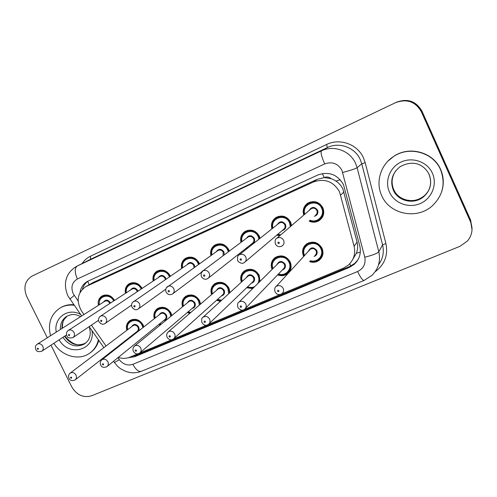 <?xml version="1.0" encoding="UTF-8"?>
<svg xmlns="http://www.w3.org/2000/svg" width="497" height="497" viewBox="0 0 497 497"><rect width="100%" height="100%" fill="white"/><g stroke="black" fill="none" stroke-linecap="round" stroke-linejoin="round"><path stroke-width="0.75" d="M272.07 269.436C270.293 264.603 271.35 260.621 275.239 257.496C281.37 254.408 286.347 255.88 290.173 261.9C292.025 266.659 291.093 270.629 287.365 273.822C284.371 275.885 281.128 276.239 277.618 274.878M241.387 282.147C239.834 277.456 240.927 273.654 244.654 270.747C250.594 267.833 255.433 269.318 259.173 275.208L259.968 281.395M252.693 288.583L246.63 287.744M211.567 294.597C210.181 290.037 211.281 286.39 214.872 283.65C220.637 280.886 225.346 282.389 228.999 288.161L229.993 292.578M220.357 301.393L216.555 300.281M182.554 306.779C181.293 302.331 182.399 298.815 185.866 296.224C191.463 293.597 196.048 295.112 199.632 300.766L200.577 304.058M189.649 313.458L187.326 312.507M154.312 318.683C153.151 314.34 154.25 310.942 157.605 308.482C163.041 305.978 167.514 307.5 171.024 313.048L171.856 315.527M160.177 325.075L158.897 324.429M126.81 330.312C125.722 326.069 126.81 322.77 130.065 320.422C135.346 318.037 139.713 319.559 143.161 325.007L143.857 326.877M131.755 336.363L131.233 336.059M303.679 256.477L303.53 256.172C301.636 251.265 302.679 247.171 306.661 243.897C312.986 240.61 318.117 242.058 322.044 248.22C323.882 252.967 322.938 256.98 319.211 260.254C316.297 262.348 313.085 262.826 309.581 261.683M271.896 228.887C270.697 224.023 272.107 220.196 276.121 217.394C282.184 214.685 287.017 216.251 290.615 222.084L291.553 225.595M279.451 236L276.922 235.019M240.97 242.374C239.921 237.665 241.318 233.994 245.17 231.36C251.047 228.788 255.756 230.359 259.285 236.081L260.043 238.311M246.58 249.016L245.723 248.562M210.902 255.57C209.958 250.985 211.337 247.45 215.039 244.959C220.749 242.499 225.334 244.077 228.806 249.693L229.347 251.084M181.647 268.461C180.778 263.994 182.126 260.571 185.704 258.198C191.252 255.849 195.731 257.427 199.142 262.944L199.477 263.733M153.169 281.047C152.355 276.68 153.672 273.369 157.139 271.095C162.531 268.846 166.905 270.424 170.26 275.841L170.415 276.189M142.13 288.403L142.13 288.403C138.825 283.079 134.55 281.501 129.307 283.657C125.946 285.837 124.66 289.061 125.437 293.329M303.735 215.126C302.319 210.082 303.717 206.056 307.935 203.043C314.191 200.185 319.155 201.739 322.833 207.696C324.765 212.865 323.603 217.121 319.354 220.469C316.08 222.501 312.663 222.724 309.097 221.134M352.969 258.999L356.386 253.284C357.772 249.581 358.002 245.829 357.063 242.033L342.831 188.792L340.899 185.605L337.792 182.368L334.264 180.013L331.164 178.672C329.033 176.895 326.697 176.528 324.15 177.553L322.423 173.565M281.681 293.882L343.278 268.212L348.136 265.261C353.758 260.155 355.753 253.824 354.112 246.282L339.532 191.799C333.406 181.386 324.709 178.112 313.445 181.977L85.851 286.614C77.333 292.764 75.942 300.977 81.67 311.246L83.956 314.502M324.15 177.553L331.164 178.672M323.845 177.696L317.074 179.386L92.883 282.619M118.342 357.386C122.287 358.728 126.064 358.672 129.68 357.231L138.029 353.746M139.57 353.106L171.838 339.656M173.403 339.01L206.74 325.113M208.324 324.454L242.785 310.091M244.4 309.42L280.035 294.566M110.595 352.193L111.005 352.628M91.411 325.125L106.06 345.999M98.412 305.32C97.667 301.139 98.928 298.001 102.183 295.901C107.153 293.845 111.291 295.336 114.59 300.374M47.302 337.774L26.739 296.479C23.129 287.39 24.962 280.563 32.23 275.997L395.587 102.649C406.875 98.555 415.461 101.581 421.338 111.726L470.491 221.786L470.56 220.941L472.026 229.701L470.56 220.941L421.667 111.458L470.56 220.941L470.622 220.109L472.082 228.825M396.034 102.432L396.047 102.425C407.279 98.356 415.815 101.369 421.667 111.458C415.815 101.369 407.279 98.356 396.047 102.425L396.5 102.214C407.677 98.164 416.169 101.158 421.99 111.198L470.622 220.109M128.021 357.803L134.687 356.722L349.074 267.535L354.013 264.503C359.461 259.477 361.381 253.29 359.785 245.947L343.495 184.667C337.457 174.397 328.877 171.185 317.757 175.025L87.571 281.345C83.359 283.7 80.843 287.396 80.029 292.435M470.491 221.786C473.212 228.614 472.262 234.957 467.646 240.815L460.048 246.276L91.672 395.774C83.415 398.097 76.774 395.134 71.754 386.89L50.98 345.166M82.409 289.192C83.434 285.7 85.378 282.973 88.261 281.004M357.927 259.813L354.696 263.429L349.776 266.442L136.364 355.299L131.724 356.38M381.708 195.613C375.322 182.169 380.559 164.594 393.723 156.418C409.354 145.751 433.372 152.38 440.547 169.682C445.66 183.194 443.057 195.116 432.725 205.447C417.374 220.121 389.549 214.505 381.708 195.613M387.766 161.314L393.897 156.226C409.497 145.584 433.465 152.2 440.634 169.471C443.697 176.578 444.094 183.847 441.821 191.264M50.514 335.736C47.575 323.274 50.942 313.918 60.634 307.668C64.74 305.469 69.245 304.667 74.152 305.264M60.472 307.761L61.342 307.252C65.126 305.22 69.269 304.381 73.78 304.736M98.381 339.786C96.971 345.819 93.84 350.441 88.988 353.659C78.253 360.928 61.392 355.827 53.893 343.253M98.785 340.352C97.344 345.545 94.567 349.633 90.448 352.628M343.98 191.941L340.693 195.041M350.807 265.982L349.677 263.808M356.386 253.284L360.331 252.153M135.892 355.485L135.457 354.821M335.972 181.026L340.321 179.808M89.143 284.744L87.758 281.352M317.074 179.386L313.445 181.977M357.063 242.033L354.112 246.282M94.262 281.886L86.59 286.247M421.99 111.198L421.338 111.726M117.932 357.716L119.323 359.698C123.126 364.438 127.642 365.972 132.867 364.301L357.591 271.536C363.568 268.548 365.96 263.764 364.773 257.185L341.948 170.334C337.917 163.463 332.17 161.332 324.709 163.929L77.402 278.979C72.053 282.246 70.655 287.148 73.196 293.69L78.128 300.983M77.402 278.979C74.593 272.474 74.519 268.163 77.172 266.044L321.453 150.864C333.692 144.745 350.124 150.715 355.61 163.463L357.113 167.719L361.76 163.78L360.313 159.686C355.038 147.404 339.196 141.664 327.374 147.578L90.547 259.291L76.867 266.193L90.547 259.291L90.46 256.228L326.585 144.484L327.374 147.578L321.453 150.864C320.459 152.299 321.54 156.661 324.709 163.929M69.841 299.119L74.227 295.423M326.585 144.484C339.842 137.831 357.641 144.26 363.562 158.052L365.183 162.656L385.908 243.542C388.256 255.278 384.659 264.677 375.111 271.747M82.154 263.522C84.266 260.304 87.037 257.875 90.46 256.228M342.706 172.478C350.509 170.378 355.312 168.794 357.113 167.719L378.789 251.768L382.578 244.816L361.76 163.78L365.183 162.656M364.773 257.185C372.514 255.29 377.18 253.482 378.789 251.768C380.795 260.937 378.521 268.796 371.955 275.338L364.171 280.426M378.559 264.733C382.932 258.763 384.274 252.122 382.578 244.816L385.908 243.542M114.372 362.568L119.323 359.698M132.867 364.301C135.687 369.557 138.464 371.911 141.204 371.358L364.102 280.451C362.611 280.432 360.443 277.463 357.591 271.536M349.776 266.442L349.074 267.535M136.364 355.299L134.687 356.722M310.227 202.006L308.388 203.509C304.978 205.131 303.642 208.821 304.381 214.574C303.189 209.939 304.524 206.249 308.388 203.509C314.247 200.819 318.906 202.273 322.354 207.858C324.162 212.704 323.075 216.698 319.08 219.836C316.111 221.687 312.992 221.929 309.718 220.562C311.638 221.153 313.396 222.625 319.08 219.836M310.116 220.196C317.241 223.582 325.305 215.294 321.652 208.224C317.496 198.166 301.306 204.025 304.785 214.226M309.115 210.504C311.638 206.572 314.446 206.423 317.54 210.063C318.49 213.232 317.415 215.325 314.309 216.338M315.489 215.244C317.123 213.99 317.571 212.387 316.837 210.424C315.44 208.175 313.564 207.603 311.209 208.709L310.377 209.423M283.607 240.299C284.495 242.642 283.98 244.549 282.06 246.021C279.345 247.32 277.127 246.68 275.406 244.108C274.754 240.821 275.251 238.846 276.904 238.187C279.693 236.895 281.929 237.597 283.607 240.299M277.922 243.176C278.811 243.878 279.277 243.679 279.314 242.561C278.419 241.853 277.96 242.058 277.922 243.176M304.22 255.793C302.449 251.202 303.425 247.369 307.146 244.3C313.079 241.213 317.887 242.567 321.571 248.345C323.298 252.799 322.41 256.558 318.906 259.627C316.26 261.534 313.34 262.006 310.134 261.043C313.427 262 316.359 261.528 318.906 259.627M310.463 260.664C317.39 263.056 324.255 255.265 320.882 248.724C316.434 238.175 299.604 245.269 304.586 255.483M308.339 251.401C310.569 247.028 313.39 246.717 316.806 250.469C317.738 253.34 316.831 255.34 314.079 256.477M315.017 255.39C316.446 254.16 316.813 252.65 316.117 250.848C314.626 248.519 312.688 247.984 310.308 249.252L309.327 250.32M276.264 286.365C279.072 284.899 281.37 285.558 283.16 288.341C284.004 290.484 283.588 292.273 281.911 293.715C279.755 294.789 277.997 294.827 276.643 293.82L275.089 292.05C274.369 289.037 274.76 287.142 276.264 286.365L309.302 250.345M278.916 290.695C278.04 289.993 277.581 290.186 277.55 291.273C278.426 291.975 278.879 291.782 278.916 290.695M393.313 190.146C389.89 180.877 392.145 173.068 400.091 166.719C414.33 158.878 424.649 165.501 429.178 174.459C432.278 183.089 430.495 190.457 423.823 196.557C414.436 204.975 398.004 201.434 393.313 190.146M389.493 192.177C384.405 181.2 389.853 167.042 401.346 161.929C412.771 156.654 427.457 161.947 432.421 173.267C437.559 184.505 431.688 198.744 420.145 203.59C408.671 208.603 394.413 203.236 389.493 192.177M430.091 186.872C428.967 190.45 426.966 193.476 424.09 195.942C414.746 204.323 398.383 200.807 393.717 189.568C390.965 182.859 391.729 176.485 396.016 170.452M429.048 174.397C432.228 182.859 430.489 190.245 423.823 196.557L424.09 195.942C419.872 199.117 415.567 200.682 411.187 200.633L406.378 200.049M278.55 216.35L276.587 217.848C273.48 219.065 272.139 222.575 272.561 228.365C271.567 223.898 272.909 220.395 276.587 217.848C282.265 215.3 286.794 216.76 290.173 222.234L291.08 226.005M280.184 235.373L277.568 234.472M277.947 234.149L280.668 234.951M290.323 226.657L289.471 222.6C285.433 212.902 269.958 218.108 272.952 228.055M277.314 224.588C279.817 220.923 282.538 220.854 285.464 224.383C286.427 227.595 285.334 229.651 282.197 230.565M245.127 261.857L283.452 229.508C285.061 228.285 285.495 226.7 284.762 224.75C283.396 222.544 281.575 221.966 279.289 223.016L278.624 223.538M245.767 256.949C246.661 259.272 246.164 261.149 244.275 262.578C241.654 264.976 236.901 260.695 237.79 260.67C237.175 257.328 237.672 255.377 239.281 254.818C241.964 253.607 244.126 254.315 245.767 256.949M240.107 259.807C240.977 260.503 241.424 260.304 241.449 259.217C240.579 258.521 240.132 258.713 240.107 259.807M241.654 241.871C240.79 237.547 242.12 234.193 245.642 231.801C251.153 229.378 255.564 230.85 258.875 236.212L259.651 238.628M247.264 248.469L246.388 248.034L247.257 248.481M246.754 247.748L247.655 248.158M258.949 239.181L258.173 236.578C254.222 227.185 239.355 231.888 242.02 241.592M246.363 238.336C248.835 234.882 251.47 234.876 254.278 238.318C255.241 241.542 254.147 243.567 251.004 244.387M208.423 278.034L252.296 243.368C253.88 242.182 254.309 240.616 253.569 238.684C252.234 236.522 250.457 235.938 248.239 236.932L202.875 270.908C205.466 269.765 207.566 270.48 209.169 273.052C210.063 275.35 209.585 277.196 207.734 278.581C205.416 279.898 203.304 279.271 201.397 276.692C200.788 273.375 201.279 271.449 202.875 270.908L201.13 273.157M203.528 275.891C204.379 276.58 204.814 276.388 204.826 275.319C203.975 274.636 203.54 274.822 203.528 275.891M211.598 255.073C210.827 250.879 212.138 247.649 215.524 245.381C220.873 243.07 225.178 244.549 228.427 249.811L229.005 251.345M228.322 251.855L227.719 250.177C223.849 241.039 209.517 245.344 211.939 254.831M216.245 251.755C218.661 248.463 221.221 248.506 223.93 251.867L224.222 254.924M223.054 255.8L223.221 252.234C221.91 250.115 220.177 249.531 218.028 250.482L217.587 250.792M173.751 288.633C174.646 290.913 174.186 292.721 172.372 294.062C169.85 295.255 167.781 294.634 166.166 292.199C165.215 290.012 165.706 288.105 167.644 286.489C170.142 285.402 172.179 286.117 173.751 288.633M168.135 291.459C168.968 292.137 169.39 291.956 169.396 290.907C168.558 290.229 168.141 290.416 168.135 291.459M166.371 287.738L217.574 250.805M188.288 257.222L186.201 258.608C184.629 259.596 181.653 261.503 182.331 267.989C181.647 263.888 182.933 260.77 186.201 258.608C191.401 256.402 195.601 257.881 198.794 263.05L199.173 263.95M198.496 264.435L198.086 263.416C194.271 254.501 180.423 258.477 182.672 267.753M186.915 264.839C189.276 261.689 191.767 261.764 194.395 265.063L194.836 267.051M194.023 267.635L193.681 265.429C192.395 263.348 190.705 262.764 188.618 263.665L188.251 263.913M139.452 303.723C140.347 305.978 139.912 307.755 138.135 309.053C136.091 310.358 134.06 309.743 132.04 307.214C131.121 304.903 131.612 303.021 133.519 301.573C135.936 300.542 137.911 301.263 139.452 303.723M133.867 306.531C134.687 307.202 135.091 307.022 135.085 305.997C134.265 305.326 133.861 305.506 133.867 306.531M132.593 302.35L188.239 263.926M277.264 256.44L275.736 257.893C272.58 259.509 271.561 263.161 272.673 268.846C271.151 264.385 272.17 260.739 275.736 257.893C281.482 254.992 286.148 256.365 289.739 262.012C291.472 266.473 290.59 270.194 287.092 273.188C284.383 275.065 281.42 275.425 278.208 274.269C281.718 275.419 284.688 275.052 287.092 273.188M278.531 273.934C285.377 276.754 292.491 269.02 289.043 262.391C284.756 252.277 268.709 258.508 273.008 268.51M276.866 264.702C279.134 260.652 281.874 260.453 285.079 264.087C286.017 267.013 285.085 268.989 282.284 270.026M245.568 308.252L283.296 268.964C284.725 267.765 285.085 266.268 284.383 264.466C282.936 262.192 281.053 261.652 278.749 262.838L277.935 263.646M239.132 301.983C241.84 300.61 244.058 301.281 245.798 303.99C246.649 306.133 246.239 307.898 244.574 309.289C242.399 310.898 240.188 310.339 237.939 307.624C237.255 304.537 237.653 302.654 239.132 301.983L277.91 263.671M241.53 306.351C240.672 305.655 240.231 305.841 240.206 306.904C241.064 307.6 241.505 307.413 241.53 306.351M246.792 269.691L245.158 271.132C242.294 272.263 241.244 275.742 242.002 281.588C240.697 277.264 241.741 273.779 245.158 271.132C250.724 268.392 255.259 269.784 258.769 275.307L259.658 278.693L259.254 282.097M257.931 283.408C259.198 280.929 259.248 278.351 258.067 275.686C253.911 265.926 238.541 271.492 242.337 281.283M246.245 277.705C248.512 273.922 251.171 273.797 254.215 277.338C255.16 280.296 254.215 282.246 251.376 283.191M209.287 323.559L252.445 282.166C253.861 280.998 254.222 279.513 253.513 277.717C252.103 275.493 250.277 274.94 248.04 276.065L247.357 276.686M203.198 317.098C205.801 315.819 207.951 316.496 209.647 319.136C210.498 321.267 210.101 323.007 208.454 324.361C205.901 325.933 203.745 325.373 201.987 322.696C201.31 319.614 201.714 317.751 203.198 317.098L247.332 276.711M205.36 321.491C204.515 320.807 204.087 320.987 204.074 322.031C204.919 322.715 205.348 322.534 205.36 321.491M253.7 287.589L247.245 287.154M247.556 286.856C250.041 287.819 252.433 287.726 254.719 286.583M212.213 294.044C211.039 289.857 212.101 286.514 215.387 284.029C220.786 281.432 225.197 282.836 228.626 288.248L229.527 293M228.682 293.777L227.924 288.62C223.874 279.171 209.094 284.209 212.511 293.783M216.431 290.416C218.68 286.844 221.264 286.781 224.178 290.229C225.129 293.211 224.178 295.131 221.327 295.995M174.192 338.314L222.426 295.007C223.83 293.864 224.178 292.404 223.476 290.608C222.091 288.434 220.314 287.875 218.146 288.937L168.396 331.748C170.912 330.536 172.993 331.219 174.646 333.798C175.497 335.916 175.112 337.631 173.49 338.942C171.055 340.476 168.943 339.929 167.166 337.289C166.215 335.338 166.625 333.487 168.396 331.748L167.085 333.301M170.341 336.152C169.514 335.481 169.104 335.655 169.098 336.674C169.924 337.351 170.341 337.177 170.341 336.152M228.732 288.471L226.936 286.999M217.164 299.728L221.128 300.691L217.189 299.71M217.481 299.442L221.656 300.207M60.379 329.468C60.143 323.479 62.367 319.031 67.039 316.129C71.611 314.489 73.158 313.203 80.707 316.564M56.254 332.089C53.347 318.08 68.021 307.183 80.589 314.427M64.859 336.047C71.916 344.533 78.849 346.875 85.652 343.073C77.495 346.744 70.45 344.477 64.523 336.264M86.77 342.023L84.273 344.073C76.053 347.906 68.928 345.657 62.889 337.339M62.026 328.424C61.777 323.081 63.591 318.906 67.468 315.899M91.964 330.635C95.567 350.186 68.704 357.337 59.143 339.805M153.877 280.575C153.225 276.58 154.48 273.555 157.642 271.492C162.699 269.38 166.799 270.859 169.943 275.934L170.142 276.375M169.471 276.841L169.228 276.301C165.47 267.585 152.063 271.287 154.176 280.376M158.35 277.593C160.655 274.568 163.084 274.673 165.638 277.904L166.041 279.202M165.302 279.705L164.923 278.27C163.656 276.233 162.01 275.642 159.978 276.506L100.456 316.191C102.792 315.216 104.718 315.93 106.228 318.341C107.122 320.571 106.706 322.317 104.973 323.578C102.991 324.889 100.99 324.286 98.978 321.77C98.033 319.596 98.524 317.732 100.456 316.191L99.767 316.719M100.674 321.13L101.438 321.565L101.91 320.764L100.941 320.223L100.674 321.13M126.151 292.863C125.53 288.968 126.754 286.023 129.823 284.042C134.737 282.016 138.744 283.495 141.844 288.484L141.881 288.571M141.21 289.018L141.129 288.85C137.414 280.32 124.412 283.787 126.424 292.69M130.525 290.024C132.767 287.111 135.134 287.241 137.632 290.416L137.93 291.205M137.222 291.677L136.911 290.782C135.669 288.776 134.053 288.185 132.078 289.012L131.823 289.179M74.028 332.512C74.923 334.711 74.519 336.426 72.835 337.649C69.468 338.401 67.499 337.811 66.927 335.873C66.026 333.512 66.523 331.673 68.406 330.362C70.667 329.43 72.543 330.145 74.028 332.512M68.499 335.282L69.251 335.711L69.698 334.928L68.754 334.394L68.499 335.282M67.878 330.741L131.811 289.192M103.407 302.151C105.588 299.331 107.899 299.486 110.34 302.605L110.52 303.015M109.825 303.468L109.626 302.971C108.396 300.996 106.818 300.405 104.898 301.201L104.674 301.344M42.804 346.247C43.693 348.422 43.314 350.105 41.667 351.292C38.406 352.056 36.467 351.478 35.84 349.553C34.958 347.173 35.455 345.359 37.325 344.11C39.518 343.216 41.344 343.93 42.804 346.247M37.3 349.006L38.039 349.428L38.468 348.664L37.673 348.093L37.3 349.006M101.556 297.082L102.705 296.274C107.395 294.342 111.285 295.752 114.366 300.517M113.689 300.958C109.924 292.714 97.468 296.044 99.381 304.704M36.902 344.396L104.662 301.35M183.213 306.239C182.157 302.164 183.213 298.945 186.387 296.591C191.631 294.125 195.93 295.541 199.285 300.84L200.21 304.369M199.459 305.015L198.583 301.219C194.613 292.031 180.374 296.641 183.499 306.009M187.4 302.816C189.618 299.424 192.128 299.411 194.93 302.785C195.886 305.773 194.942 307.662 192.09 308.457M140.222 352.559L193.209 307.5C194.594 306.394 194.936 304.947 194.228 303.164C192.873 301.033 191.146 300.468 189.04 301.474L188.549 301.878M133.631 346.999L134.675 345.937C137.104 344.794 139.129 345.483 140.738 348.006C141.595 350.105 141.229 351.789 139.632 353.063C137.259 354.547 135.196 354.007 133.432 351.429C132.5 349.366 132.91 347.533 134.675 345.937L188.531 301.89M136.426 350.354C135.619 349.689 135.215 349.857 135.221 350.857C136.029 351.522 136.433 351.354 136.426 350.354M190.37 312.837L187.972 311.954M188.251 311.718L190.749 312.507M154.983 318.161C154.014 314.179 155.064 311.072 158.133 308.83C163.227 306.481 167.421 307.904 170.713 313.104L171.552 315.775M170.844 316.359L170.005 313.483C166.11 304.531 152.349 308.78 155.25 317.95M159.115 314.924C161.289 311.675 163.737 311.706 166.452 315.011C167.408 317.999 166.47 319.857 163.631 320.584M107.321 366.339L164.755 319.67C166.122 318.589 166.458 317.161 165.743 315.39C164.42 313.296 162.73 312.731 160.686 313.688L160.27 314.017M101.158 360.455L101.991 359.691C104.339 358.61 106.302 359.3 107.88 361.766C108.737 363.854 108.383 365.512 106.818 366.749C103.73 367.873 101.699 367.333 100.729 365.133C99.804 363.046 100.226 361.232 101.991 359.691L160.251 314.029M103.556 364.115L102.798 363.68L102.332 364.456L103.289 364.997L103.556 364.115M159.817 323.684L161.183 324.255M127.487 329.803C126.586 325.914 127.623 322.901 130.599 320.764C135.551 318.521 139.645 319.95 142.875 325.057L143.596 327.082M142.906 327.622L142.167 325.429C138.334 316.695 125.02 320.633 127.735 329.617M131.556 326.728C133.687 323.622 136.066 323.684 138.7 326.92L139.129 329.238L138.253 331.275M137.321 332.002L135.917 332.4M75.438 379.671L137.035 331.524C138.39 330.468 138.706 329.057 137.992 327.299C136.694 325.249 135.047 324.678 133.059 325.591L70.294 373.03C72.568 372.004 74.482 372.7 76.022 375.111C76.88 377.18 76.538 378.813 75.004 380.012C72.003 381.112 70.009 380.578 69.021 378.422C68.108 376.254 68.53 374.458 70.294 373.03L69.623 373.601M71.692 377.453L70.947 377.03L70.506 377.782L71.307 378.354L71.692 377.453M132.14 335.351L132.693 335.63M287.365 273.822L289.72 271.263M319.211 260.254L321.988 256.874M319.354 220.469L321.926 217.959M93.542 282.246L85.851 286.614M76.867 266.193C68.81 270.865 66.859 276.897 66.374 278.761C65.759 280.47 64.001 286.726 67.934 295.926L81.657 315.955M395.587 102.649L396.047 102.425M113.496 361.319L117.273 366.028L120.609 368.78L126.126 371.582L130.63 372.657L133.705 372.843L138.278 372.284L141.204 371.358M89.162 326.641L103.892 347.639M108.334 353.957L108.675 354.448M354.696 263.429L354.013 264.503M310.352 209.442L276.904 238.187M308.531 242.859L307.146 244.3C303.742 246.313 302.772 250.153 304.239 255.825M280.171 235.379L277.562 234.478M278.606 223.557L239.281 254.818M241.641 241.871C241.436 236.1 242.772 232.739 245.642 231.801L247.68 230.335M172.937 293.64L201.614 272.132M211.579 255.085C210.747 248.867 213.673 246.493 215.524 245.381L217.599 243.952M138.607 308.718L165.768 289.186M247.226 287.167C249.885 288.148 252.035 288.297 253.687 287.601M217.09 282.607L215.387 284.029C213.673 285.085 210.722 288.005 212.194 294.062M60.634 307.668L61.342 307.252M89.261 326.784C91.255 334.512 89.547 337.14 89.118 338.401C88.541 340.203 86.925 342.098 84.273 344.073L85.559 343.16M66.971 316.278C64.113 319.95 62.777 318.583 62.299 328.25M105.364 323.305L131.556 305.121M153.853 280.594C153.3 276.375 154.567 273.344 157.642 271.492L159.723 270.144M73.165 337.426L98.53 320.323M126.114 292.888C125.654 286.148 128.599 284.893 129.823 284.042L131.885 282.737M41.947 351.112L66.573 334.916M99.089 304.891C99.015 299.846 100.22 296.976 102.705 296.274L104.743 295.013M188.139 295.199L186.387 296.591C184.853 297.56 181.896 300.076 183.188 306.258M187.947 311.979L190.345 312.855M159.91 307.481L158.133 308.83C155.145 310.836 154.082 313.955 154.952 318.186M159.525 323.92L160.842 324.535M132.382 319.453L130.599 320.764C127.704 322.652 126.654 325.678 127.449 329.834M131.86 335.568L132.395 335.86"/></g></svg>
